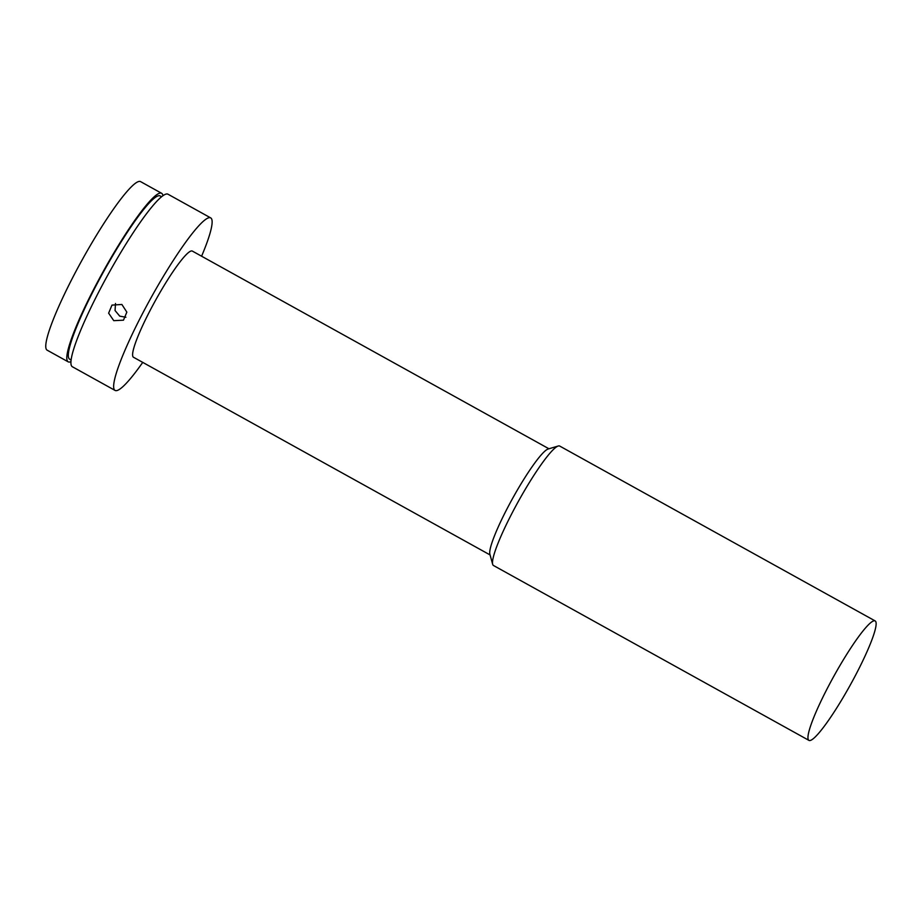<?xml version="1.0" encoding="UTF-8"?>
<svg xmlns="http://www.w3.org/2000/svg" width="922" height="922" viewBox="0 0 922 922"><rect width="100%" height="100%" fill="white"/><g stroke="black" fill="none" stroke-linecap="round" stroke-linejoin="round"><path stroke-width="1.38" d="M162.917 195.729A96.349 13.15 119 0 0 161.615 193.286L140.582 181.622A96.349 13.15 119 0 0 76.526 270.284A96.349 13.15 119 0 0 47.149 350.176L68.182 361.827A96.349 13.15 119 0 0 70.948 361.631M161.615 193.286A96.349 13.15 119 0 0 97.559 281.948A96.349 13.15 119 0 0 68.182 361.827M161.592 196.743L160.151 195.948A93.318 12.735 119 0 0 98.101 281.809A93.318 12.735 119 0 0 69.657 359.177L71.109 359.983M201.595 256.224A98.631 13.461 119 0 0 210.712 217.903L167.977 194.208A98.631 13.461 119 0 0 102.411 284.967A98.631 13.461 119 0 0 72.342 366.737L115.066 390.421A98.631 13.461 119 0 0 142.737 362.392M210.712 217.903A98.631 13.461 119 0 0 145.134 308.651A98.631 13.461 119 0 0 115.066 390.421M125.911 317.237L119.722 316.131L115.054 310.53L115.492 303.488M113.775 320.672L123.479 320.188L126.844 312.12L121.877 304.467L111.977 305.101L108.635 313.157L113.775 320.672M548.936 448.772L192.318 251.072A60.691 8.286 119 0 0 151.969 306.922A60.691 8.286 119 0 0 133.46 357.24L490.089 554.94M875.151 620.932L559.689 446.052A68.286 9.312 119 0 0 558.259 446.006L548.164 449.002A60.691 8.286 119 0 0 509.094 504.899A60.691 8.286 119 0 0 489.87 554.157L492.671 564.31A68.286 9.312 119 0 0 493.477 565.497L808.94 740.378A68.286 9.312 119 0 0 854.337 677.543A68.286 9.312 119 0 0 875.151 620.932A68.286 9.312 119 0 0 829.754 683.767A68.286 9.312 119 0 0 808.94 740.378M558.259 446.006A68.286 9.312 119 0 0 514.292 508.886A68.286 9.312 119 0 0 492.671 564.31"/></g></svg>
